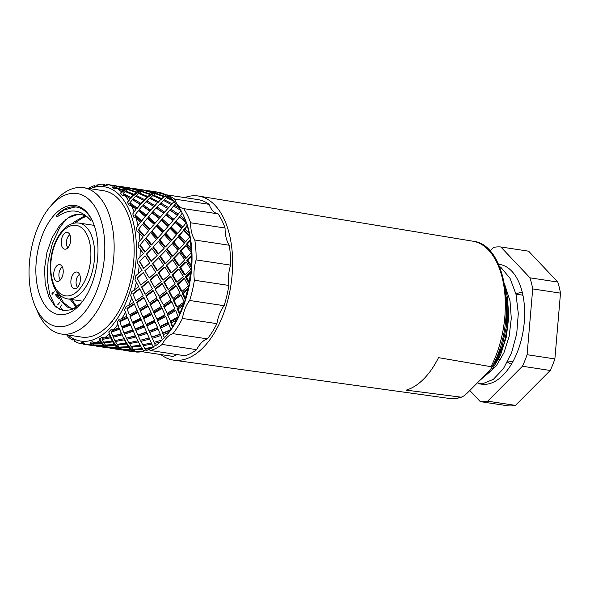 <?xml version="1.0" encoding="UTF-8"?>
<svg xmlns="http://www.w3.org/2000/svg" width="590" height="590" viewBox="0 0 590 590"><rect width="100%" height="100%" fill="white"/><g stroke="black" fill="none" stroke-linecap="round" stroke-linejoin="round"><path stroke-width="0.89" d="M146.077 350.63A80.734 44.324 -81.4 0 0 150.959 348.543L145.14 349.184L146.077 350.63M136.615 352.075A80.734 44.324 -81.4 0 0 141.46 351.773L135.641 351.522L136.615 352.075M160.244 341.964L154.514 343.446L155.524 345.747A80.734 44.324 -81.4 0 0 160.244 341.964L162.147 340.01A79.392 43.586 -81.4 0 0 162.154 340.002A79.392 43.586 -81.4 0 0 162.206 339.951M164.551 337.642A80.734 44.324 -81.4 0 0 165.517 336.543A80.734 44.324 -81.4 0 0 168.895 332.332L163.371 334.567L164.337 337.819L162.678 333.461L170.554 330.201A79.392 43.586 -81.4 0 0 172.538 327.317L170.488 322.015L177.944 317.863A79.392 43.586 -81.4 0 0 179.603 314.418L179.795 313.305A80.734 44.324 -81.4 0 0 182.848 305.686L177.988 309.035L179.795 313.305M176.543 320.06L171.306 322.922L172.759 326.668A80.734 44.324 -81.4 0 0 176.543 320.06L177.944 317.877M187.539 289.845L183.114 293.503L185.349 298.134A80.734 44.324 -81.4 0 0 187.539 289.845L188.387 287.832A79.392 43.586 -81.4 0 0 189.22 283.731L189.176 281.821A80.734 44.324 -81.4 0 0 190.408 273.222L186.47 277.012L189.176 281.821M191.33 256.539L187.9 260.279L191.108 265.08A80.734 44.324 -81.4 0 0 191.33 256.539L191.662 255.087A79.392 43.586 -81.4 0 0 191.529 251.045L191.064 248.641A80.734 44.324 -81.4 0 0 190.268 240.536L187.347 244.031L191.064 248.641M187.259 225.911L184.825 228.986L189.043 233.22A80.734 44.324 -81.4 0 0 187.259 225.911L187.214 225.269A79.392 43.586 -81.4 0 0 186.13 222.01L179.485 216.678L182.273 213.138A79.392 43.586 -81.4 0 0 180.931 210.711M185.135 219.495A80.734 44.324 -81.4 0 0 183.785 216.176A80.734 44.324 -81.4 0 0 182.45 213.292L180.459 215.8L185.135 219.495L186.138 222.01M179.515 208.064A80.734 44.324 -81.4 0 0 176.034 203.248L174.434 205.047L179.515 208.064L180.791 210.475M172.42 199.427A80.734 44.324 -81.4 0 0 168.298 196.205L167.014 197.193L172.42 199.427L173.423 200.843M164.168 193.963A80.734 44.324 -81.4 0 0 159.588 192.473L158.518 192.591L164.691 194.508M183.785 216.176L184.744 218.374A78.042 42.849 98.6 0 1 167.088 334.729L165.517 336.543M162.375 339.796A79.392 43.586 -81.4 0 0 163.253 338.925A79.392 43.586 -81.4 0 0 164.337 337.819M153.076 346.846L153.076 346.846A79.392 43.586 -81.4 0 0 155.384 345.43M152.419 347.377L150.959 348.543M143.525 350.541L143.731 350.416A79.392 43.586 -81.4 0 0 145.634 349.959M142.22 351.323L141.46 351.773M165.79 195.688L165.967 195.895A79.392 43.586 -81.4 0 1 167.582 196.743M173.954 201.61L173.969 201.647A79.392 43.586 -81.4 0 1 175.768 203.543M187.214 225.269L183.778 229.643L189.759 235.742L189.043 233.22M190.268 240.536L190.393 239.474A79.392 43.586 -81.4 0 0 189.766 235.727M191.108 265.08L191.344 267.277A79.392 43.586 -81.4 0 1 190.983 271.444L190.408 273.222M185.349 298.134L185.245 299.676A79.392 43.586 -81.4 0 1 183.969 303.54L182.848 305.686M172.759 326.668L172.523 327.332M170.562 330.208L168.895 332.332M162.147 340.01L160.812 340.393M151.372 342.967L149.181 337.952L151.372 342.967L142.625 344.781L140.575 340.224M149.181 337.952L144.439 339.228M135.619 335.976L137.728 340.902L128.731 342.694L126.924 339.257L126.843 338.077L135.619 335.976M121.946 333.903L123.782 338.785L114.888 340.57L113.287 337.192L113.428 336.042L121.946 333.903M105.079 185.511L104.946 184.7L103.965 184.146L103.766 185.371A79.392 43.586 98.6 0 1 105.522 185.57A79.392 43.586 98.6 0 1 106.053 185.658L108.442 184.707L114.143 185.857L114.217 187.222L112.594 187.79A79.392 43.586 98.6 0 1 114.711 188.933L117.152 188.439L122.632 190.459L122.573 191.75L120.596 193.542A79.392 43.586 98.6 0 1 122.447 195.496L124.888 195.482L130.058 198.314L129.866 199.472L127.418 202.377A79.392 43.586 98.6 0 1 128.915 205.055L131.297 205.534L136.084 209.067L132.765 213.905A79.392 43.586 98.6 0 1 133.849 217.186L136.113 218.145L140.45 222.253L136.408 227.644A79.392 43.586 98.6 0 1 137.02 231.369L139.122 232.777L142.964 237.298L138.156 242.947A79.392 43.586 98.6 0 1 138.296 246.981L143.525 253.545L137.979 259.202A79.392 43.586 98.6 0 1 137.618 263.346L142.094 270.279L135.855 275.648A79.392 43.586 98.6 0 1 135.014 279.734L138.739 286.769L131.872 291.578A79.392 43.586 98.6 0 1 130.597 295.443L133.613 302.301L128.65 305.539L126.231 306.321A79.392 43.586 98.6 0 1 124.571 309.772L126.931 316.188L121.614 318.91L119.165 319.234A79.392 43.586 98.6 0 1 117.189 322.111L118.996 327.826L113.405 329.884L110.979 329.699A79.392 43.586 98.6 0 1 108.781 331.905L110.278 335.562L110.138 336.713L104.378 337.989L102.033 337.332A79.392 43.586 98.6 0 1 99.703 338.741L101.06 341.204L100.757 342.451L94.931 342.871L92.719 341.735A79.392 43.586 98.6 0 1 90.359 342.318L91.723 343.505L91.266 344.789L85.469 344.317L83.441 342.761A79.392 43.586 98.6 0 1 81.693 342.554A79.392 43.586 98.6 0 1 81.162 342.466L81 343.749L82.069 343.631L82.534 342.679M81 343.749A80.734 44.324 98.6 0 1 76.42 342.259L74.613 340.334A79.392 43.586 98.6 0 1 72.504 339.191L72.282 340.017L73.005 339.479M52.045 294.506L54.332 291.784M94.953 186.263L94.511 185.592L94.496 186.388A79.392 43.586 98.6 0 1 96.856 185.806L99.127 184.456A80.734 44.324 98.6 0 1 103.965 184.146M136.393 227.629L140.45 222.253M130.619 295.428L133.362 301.726M124.571 309.772L126.931 316.188M108.781 331.905A79.392 43.586 98.6 0 1 108.774 331.912L110.138 336.713M121.4 333.667L119.556 328.276L111.458 331.071L111.281 332.133L112.801 336.057L121.4 333.667L119.564 329.272L111.281 332.133M133.016 330.26L124.505 333.048L124.549 334.147L126.393 338.166L135.272 335.769L133.016 330.26L135.272 335.769M146.726 332.34L138.141 335.12L138.414 336.248L140.332 340.283L149.145 337.878L146.726 332.34L149.145 337.878M152.286 338.35L160.782 335.526L160.089 334.427L151.778 337.185L154.514 343.446M183.969 303.526L177.052 308.356L179.589 314.433M188.387 287.817L182.096 293.09L185.231 299.691M190.983 271.422L185.393 276.872L189.206 283.746M191.662 255.064L186.801 260.411L191.33 267.292M190.378 239.452L186.256 244.437L191.514 251.06M63.919 221.7L63.72 221.184M115.301 187.111L114.733 187.141L114.659 185.776L116.053 185.806L107.704 184.545M114.202 187.037L114.733 187.141M156.439 193.299L154.838 193.21M128.524 189.169L128.34 187.856L129.903 187.908L121.024 186.565L128.34 187.856M127.654 189.08L128.192 189.191M127.632 189.257L125.729 189.81L125.832 188.49L127.779 187.922L127.632 189.257M125.169 189.656L125.729 189.81M125.132 190.076L123.192 191.271L123.258 189.98L125.242 188.756L125.132 190.076M125.242 188.756L116.768 186.462L115.124 187.222L115.234 188.571L115.706 188.719M122.602 191.057L123.192 191.271M149.919 198.461L152.692 195.615L160.989 199.228L157.552 202.658M160.215 203.948L163.408 200.394L171.292 204.568L167.796 208.587L166.727 207.923M170.075 210.047L177.273 215.026L181.012 210.601L173.644 205.932L170.075 210.047M146.844 200.858L149.521 198.269L157.648 202.495L154.174 206.544L154.764 205.527L146.844 200.858L146.445 201.935M148.82 203.336L154.174 206.544M143.156 204.855L146.032 201.699L153.879 206.478L150.184 210.969L150.701 210.025L143.156 204.855L142.802 205.91L150.184 210.969M139.233 209.546L142.271 205.873L149.727 211.139L145.855 216.006L146.298 215.144L139.233 209.546L138.938 210.527L145.855 216.006M135.117 214.878L138.274 210.748L145.236 216.412L141.246 221.582L141.607 220.822L135.117 214.878L134.896 215.77L141.246 221.582M157.021 206.957L159.978 203.816L167.752 208.587L163.895 213.056L156.439 207.982L157.021 206.957L164.64 212.142L163.895 213.056M166.07 214.642L173.128 220.144L174.028 219.355L166.822 213.728L166.07 214.642M175.215 221.892L181.779 227.733L182.826 227.076L176.122 221.103L175.215 221.892L179.493 217.002L176.122 221.103M162.929 214.163L159.499 218.108L162.929 214.163M163.673 213.256L156.121 207.946L152.869 211.611L152.353 212.562L159.499 218.108M158.43 219.34L154.676 223.691L158.43 219.34M159.108 218.521L151.881 212.754L147.935 217.747L154.676 223.691M153.503 225.048L149.469 229.746L153.503 225.048M154.093 224.325L147.301 218.189L143.237 223.492L149.469 229.746M148.193 231.228L143.945 236.192L148.193 231.228M148.695 230.609L142.426 224.193L138.296 229.724L143.945 236.192M162.25 218.993L161.579 219.819L168.386 225.771L172.973 220.623L165.827 214.871L162.25 218.993L169.205 225.085M170.363 227.607L176.742 233.883L177.701 233.33L181.683 228.514L175.038 222.393L170.363 227.607L171.189 226.921L177.701 233.33M178.623 235.845L184.478 242.343L185.57 241.937L189.7 236.833L183.645 230.447L178.623 235.845L179.581 235.292L185.57 241.937M156.652 225.528L163.113 231.848L163.843 231.265L157.235 224.805L156.652 225.528M151.342 231.708L157.368 238.308L157.995 237.836L151.837 231.088L151.342 231.708M145.708 238.286L151.21 245.071L151.741 244.71L146.114 237.777L145.708 238.286M139.815 245.197L144.727 252.063L145.14 251.819L140.118 244.806L139.815 245.197M164.979 233.78L171.078 240.388L171.941 239.953L165.709 233.19L164.979 233.78L169.994 228.301L165.709 233.19M172.841 242.402L178.482 249.209L179.471 248.921L173.703 241.966L172.841 242.402L178.283 236.804L173.703 241.966M180.134 251.318L185.26 258.214L186.359 258.081L181.123 251.03L180.134 251.318L184.84 246.074L185.931 245.669L181.123 251.03M164.411 234.658L159.123 240.322L164.853 247.181L165.606 246.856L170.554 241.487L164.411 234.658L159.757 239.85L165.606 246.856M158.349 241.399L152.862 247.173L158.135 254.179L164.109 248.442L158.349 241.399L153.385 246.819L158.776 253.98M151.866 248.456L146.254 254.261L151.011 261.311L157.161 255.618L151.866 248.456L146.667 254.025L151.527 261.23M145.037 255.75L139.38 261.503L143.554 268.494L149.801 262.919L145.037 255.75L139.683 261.385L143.945 268.538M166.498 249.245L171.845 256.259L172.722 256.097L177.981 250.551L172.287 243.515L166.498 249.245L167.258 248.921L172.722 256.097M173.386 258.376L178.283 265.456L179.264 265.441L184.751 259.799L179.596 252.668L178.615 252.955L173.386 258.376L174.257 258.206L179.264 265.441M179.707 267.617L184.087 274.645L185.164 274.793L190.806 269.143L186.256 262.012L185.157 262.144L179.707 267.617L180.688 267.609L185.164 274.793M159.669 256.296L164.64 263.428L165.392 263.376L160.31 256.09L159.669 256.296L165.731 250.521L160.31 256.09M152.427 263.479L156.955 270.618L157.567 270.692L152.943 263.398L152.427 263.479L158.673 257.734L152.943 263.398M144.845 270.714L149.344 277.956L144.845 270.714L151.195 265.087L145.236 270.758M137.02 277.927L140.811 285.095L137.02 277.927L143.37 272.499L137.278 278.089M166.063 265.552L170.665 272.698L171.513 272.809L166.815 265.5L166.063 265.552L171.749 260.02L172.619 259.851L166.815 265.5M171.978 274.837L176.137 281.902L177.081 282.168L172.826 274.94L171.978 274.837L177.951 269.313L178.932 269.298L172.826 274.94M177.339 284.048L181.012 290.929L182.03 291.349L178.283 284.314L177.339 284.048L183.512 278.605L184.589 278.753L178.283 284.314M165.067 267.152L164.322 267.196L158.26 272.75L162.493 279.874L163.201 280.103L169.684 274.468L165.067 267.152L158.88 272.823L163.201 280.103M157.021 274.483L156.409 274.409L150.059 279.903L154.433 287.249L161.269 281.732L157.021 274.483L150.538 280.103L154.433 287.249M148.569 281.762L148.097 281.563L141.548 286.932L144.882 293.702L145.288 294.167L152.382 288.842L148.569 281.762L141.888 287.249L145.288 294.167M139.8 288.916L139.469 288.599L132.824 293.761L135.884 300.775L143.134 295.723L139.8 288.916L133.008 294.189L135.884 300.775M163.703 281.976L167.582 288.982L168.371 289.366L175.134 283.834L170.967 276.599L170.119 276.489L163.703 281.976L164.411 282.204L168.371 289.366M168.681 291.054L172.155 297.839L173.025 298.37L179.972 293.031L176.307 285.973L175.363 285.707L168.681 291.054L169.478 291.438L173.025 298.37M173.15 299.875L176.167 306.35L177.103 307.029L184.139 301.947L181.019 295.17L180.002 294.749L173.15 299.875L174.021 300.413L177.103 307.029M154.964 288.967L159.145 296.305L154.964 288.967L161.741 283.591L162.449 283.827L155.531 289.321M145.87 295.738L149.491 302.921L145.87 295.738L152.899 290.553L153.459 290.899L146.276 296.202M136.762 302.781L139.535 309.138L136.511 302.205L143.702 297.279L144.108 297.744L136.755 302.781M134.225 303.71L134.476 304.285L127.071 308.976L126.99 308.305L134.225 303.71L136.887 309.802M159.507 297.81L163.437 305.037L159.507 297.81L166.609 292.633L167.405 293.016L160.148 298.304M163.637 306.321L167.265 313.349L163.637 306.321L170.967 301.416L171.838 301.955L164.345 306.962M167.309 314.418L170.591 321.144L167.309 314.418L174.758 309.861L175.695 310.539L168.084 315.2M157.987 299.808L157.346 299.314L149.926 304.241L153.385 311.277L161.203 306.49L157.987 299.808L150.398 304.846L153.385 311.277M148.149 306.276L147.67 305.672L140.029 310.281L142.972 317.029L151.062 312.619L148.149 306.276L140.339 310.989L142.972 317.029M137.684 311.631L137.994 312.339L130.08 316.668L129.94 315.864L137.684 311.631L140.214 317.42M127.492 317.132L129.844 323.35L121.562 326.823L119.763 320.923L127.492 317.132L129.844 323.35M153.673 312.353L156.918 319.146L164.934 314.721L162.088 308.393L161.38 307.751L153.673 312.353L156.918 319.146M157.073 319.979L160.06 326.44L168.165 322.45L165.724 316.55L164.957 315.768L157.073 319.979L160.06 326.44M160.082 327.044L162.788 333.084L170.849 329.574L168.851 324.19L168.025 323.283L160.082 327.044L162.788 333.084M143.724 318.733L145.76 323.401M151.873 314.411L151.335 313.666L143.355 317.899L146.173 324.367L154.521 320.377L151.873 314.411L143.717 318.74M140.944 319.102L143.717 325.451L135.162 328.955L132.802 322.9L140.944 319.102L141.305 319.942L132.986 323.829M130.316 323.991L132.632 329.899L123.996 332.863L122.137 328.306L122.13 327.31L130.316 323.991L130.501 324.913L122.137 328.306M154.654 321.181L146.445 324.972L149.1 331.071L157.589 327.561L154.654 321.181M157.582 328.129L149.263 331.425L151.726 337.074L160.222 334.088L157.582 328.129M143.967 326.027L146.578 332.015L137.839 334.987L135.781 330.378L135.545 329.345L143.967 326.027L146.578 332.015M106.082 337.628L110.772 336.654L112.343 339.796L112.233 341.02L103.464 342.185L102.114 339.479L102.446 338.299L104.297 337.967M153.245 347.237L151.305 342.805L153.245 347.237L144.683 348.439L142.854 344.737M139.978 345.224L137.942 340.732L139.978 345.224L130.995 346.389L129.158 342.62M141.991 348.705L140.11 344.818L141.991 348.705L133.148 349.236L131.4 346.352M143.754 351.301L142.043 348.056L143.754 351.301L135.176 351.19L133.554 349.221M123.782 338.749L124.232 338.653L125.98 341.868L126.105 343.122L117.049 344.28L115.382 341.492L115.47 340.467M112.255 340.755L112.838 340.673L114.475 343.24L114.401 344.523L105.418 345.025L103.906 342.93L104.098 342.112M100.883 341.949L101.51 341.905L103.014 343.793L102.749 345.076L93.958 344.936L92.63 343.542L93.117 342.288L93.751 342.274M118.856 348.978L117.122 347.665L117.152 346.345L118.856 347.628L118.856 348.978L109.836 348.122L108.103 347.038M117.152 346.345L116.643 346.337M122.956 349.951L119.364 349.258L119.357 347.908L120.544 348.388M119.357 347.908L118.856 347.864M105.094 345.784L106.561 346.212M64.037 310.886L59.951 307.058L61.618 305.001M57.798 295.819L56.109 293.879M60.313 309.883L58.808 308.489M91.634 343.749L93.205 344.228M102.911 344.272L105.138 345.548L104.909 346.861L95.986 346.02L94.518 344.958M114.438 343.955L114.969 343.918L116.65 345.858L116.621 347.185L107.55 347.009L105.89 345.556L106.008 345.01M124.232 350.29L132.949 351.33L132.721 349.944L134.092 350.497L134.358 351.898L132.89 351.684M132.721 349.944L132.308 349.914M121.997 349.457L130.965 349.774L130.766 348.417L132.271 349.663L132.499 351.05L123.723 350.231L121.997 349.147M130.766 348.417L130.361 348.41M119.763 347.658L128.841 347.311L128.686 345.998L130.294 347.93L130.486 349.287L121.496 349.125L119.777 347.119M128.686 345.998L128.273 346.028M117.55 344.995L126.621 343.985L126.496 342.731L128.192 345.327L128.347 346.64L119.261 347.134L117.55 344.995L117.594 344.221M126.496 342.731L126.076 342.79M139.653 205.431L136.74 208.875L140.007 204.376L139.653 205.431M140.007 204.376L132.425 199.678L129.889 202.842L129.756 203.934L136.74 208.875M143.282 201.507L140.523 204.45L140.877 203.395L143.702 200.379L143.282 201.507M143.702 200.379L135.671 196.182L133.2 198.786L133.016 199.951L140.523 204.45M146.645 198.306L144.085 200.703L144.498 199.575L147.117 197.126L146.645 198.306M143.665 200.482L144.085 200.703M149.698 195.865L147.375 197.68L147.847 196.5L150.221 194.648L149.698 195.865M146.969 197.495L147.375 197.68M163.637 200.512L166.373 197.716L174.257 201.242L171.137 204.752M153.09 195.777L155.524 193.756L163.865 196.713L160.746 199.619M142.138 191.802L144.307 190.629L152.987 192.967L152.412 194.213L149.956 195.268M133.008 196.234L130.633 198.624L130.825 197.466L133.244 195.025L133.008 196.234M133.244 195.025L125.154 191.462L123.126 193.483L123.103 194.737L124.63 195.482M129.874 198.203L130.633 198.624M135.988 193.786L133.716 195.592L133.959 194.376L136.275 192.532L135.988 193.786M133.185 195.349L133.716 195.592M138.775 192.148L136.644 193.336L136.939 192.082L139.115 190.865L138.775 192.148M136.135 193.151L136.644 193.336M141.342 191.337L139.38 191.89L139.727 190.607L141.725 190.039L141.342 191.337M138.879 191.75L139.38 191.89M155.93 193.889L157.987 192.716L166.247 194.98L165.458 196.197L163.474 197.333M144.808 190.747L146.718 190.467L155.369 192.111L154.757 193.373L152.589 193.83M142.47 191.249L141.394 191.167M88.655 188.453L89.621 187.686A80.734 44.324 98.6 0 1 94.511 185.592M106.112 185.629L105.403 185.031L105.492 185.57M106.443 185.489L106.23 184.323L114.659 185.776M106.06 185.651L105.522 185.57M156.822 193.129L157.353 192.082L155.878 192.03L155.266 193.291M145.295 190.459L144.594 190.201L144.447 190.666M116.37 186.595L116.053 185.806M114.143 185.857L113.022 186.204L112.616 187.797M117.631 186.27L116.864 185.99L116.879 186.484M117.299 186.588L125.832 188.49M127.779 187.922L117.285 186.329M131.445 188.335L130.751 188.099L130.685 188.594M155.369 192.111L153.57 192.701L152.994 193.948M143.872 190.74L144.093 190.069L142.286 189.973L141.902 191.271M166.247 194.98L163.725 197.421M167.014 197.193L166.616 197.82M122.632 190.459L121.275 191.669L120.596 193.542M130.132 188.571L129.903 187.908M128.347 189.729L128.391 189.235L136.939 192.082M139.115 190.865L130.361 188.512L128.391 189.235M125.744 191.706L125.781 190.939L133.959 194.376M136.275 192.532L127.794 189.552L125.781 190.939M130.899 188.645L139.727 190.607M141.725 190.039L130.928 188.402M152.987 192.967L150.878 194.198L150.354 195.415M163.865 196.713L160.989 199.73M174.257 201.242L171.166 204.774M174.434 205.047L173.681 205.954M130.058 198.314L127.418 202.377M136.202 196.448L136.393 195.496L144.498 199.575M147.117 197.126L138.753 193.498L136.393 195.496M139.262 193.704L139.424 193.004L147.847 196.5M150.221 194.648L141.637 191.639L139.424 193.004M160.989 199.228L157.796 202.783M171.292 204.568L167.796 208.587M180.459 215.8L179.485 216.678M136.084 209.067L132.765 213.905M184.825 228.986L183.778 229.643M175.038 222.393L171.189 226.921M183.645 230.447L179.581 235.292M187.347 244.031L186.256 244.437M142.964 237.298L138.156 242.947M157.995 237.836L162.567 232.711L156.048 226.184L151.837 231.088M145.14 251.819L150.236 246.34L144.712 239.415L140.118 244.806M151.741 244.71L156.608 239.37L150.546 232.593L146.114 237.777M163.843 231.265L168.039 226.442L161.159 220.254L157.235 224.805M187.9 260.279L186.801 260.411M172.287 243.515L167.258 248.921M179.596 252.668L174.257 258.206M186.256 262.012L180.688 267.609M186.47 277.012L185.393 276.872M158.673 257.734L163.673 265.028L157.567 270.692M143.37 272.499L147.397 279.623L140.811 285.095M151.195 265.087L155.738 272.351L149.344 277.956M183.114 293.503L182.096 293.09M170.967 276.599L164.411 282.204M176.307 285.973L169.478 291.438M181.019 295.17L174.021 300.413M177.988 309.035L177.052 308.356M153.459 290.899L156.999 297.832L149.491 302.921M134.476 304.285L137.197 310.517L129.372 314.89L127.071 308.976M144.108 297.744L147.257 304.374L139.535 309.138M171.306 322.922L170.488 322.015M162.088 308.393L154.211 313.098M165.724 316.55L157.67 320.857M163.371 334.567L162.678 333.461M168.851 324.19L160.731 328.033M137.994 312.339L140.575 318.261L132.33 322.229L130.08 316.668M119.556 328.276L119.564 329.272M141.305 319.942L143.717 325.451M130.501 324.913L132.632 329.899M145.14 349.184L144.919 348.417M151.844 344.058L143.119 345.703M149.683 339.117L140.877 341.374M147.19 333.409L138.414 336.248M137.728 340.902L135.567 335.858M135.84 336.993L126.924 339.257M138.259 341.949L129.254 343.601M140.464 346.101L131.496 347.112M142.433 349.405L133.635 349.767M112.838 340.673L112.727 341.898L103.906 342.93M91.266 344.789L90.307 344.007L90.359 342.318M101.51 341.905L101.215 343.144L92.63 343.542M124.232 338.653L124.313 339.833L115.382 341.492M112.727 341.898L114.401 344.523M101.215 343.144L102.749 345.076M119.364 349.258L110.367 348.255L121.09 349.885L121.061 348.808M121.606 349.966L121.577 349.132M124.239 350.364L132.875 351.677M114.969 343.918L114.903 345.194L116.621 347.185M117.122 347.665L108.051 347.34M93.67 344.685L93.353 345.674L83.485 344.184L83.795 343.033M94.135 344.944L93.869 345.755L83.227 344.14M82.969 342.746L82.18 343.402M74.797 340.533L74.333 341.241L75.896 341.713M105.647 345.829L105.418 347.149L96.495 346.153L107.218 347.776L107.351 346.868M93.869 345.755L95.285 345.762M82.6 343.505L83.765 343.092M56.81 306.579L55.91 307.139M51.935 293.731L53.24 292.19M57.709 304.838L60.092 301.999M73.005 301.062L71.67 299.617M58.624 298.356L55.401 294.727M66.478 334.803L67.164 335.378M72.282 340.017A80.734 44.324 98.6 0 1 68.16 336.794L66.611 334.582M105.418 347.149L107.756 347.864L107.882 347.023M107.756 347.864L109.135 347.886M92.188 343.793L91.73 345.076M103.493 344.28L103.228 345.563L104.909 346.861M114.903 345.194L105.89 345.556M103.228 345.563L94.407 345.268M124.313 339.833L126.105 343.122M132.949 351.33L134.358 351.898M130.965 349.774L132.499 351.05M128.841 347.311L130.486 349.287M126.621 343.985L128.347 346.64M110.772 336.654L110.625 337.805L112.233 341.02M99.717 338.749L99.813 340.777L100.757 342.451M121.909 333.815L123.782 338.785M133.244 331.292L124.549 334.147M110.625 337.805L102.114 339.479M121.953 334.913L113.287 337.192M144.388 326.985L135.781 330.378M158.231 329.124L149.727 332.495M160.782 335.526L162.405 339.892L154.02 342.311M155.251 322.059L146.858 325.931M117.189 322.111L118.996 327.826M149.926 304.241L150.398 304.846M127.632 317.936L119.726 321.816M175.695 310.539L178.202 316.734L170.591 321.144M171.838 301.955L174.847 308.555L167.265 313.349M167.405 293.016L170.871 299.934L163.437 305.037M162.449 283.827L166.328 290.959L159.145 296.305M150.059 279.903L150.538 280.103M158.26 272.75L158.88 272.823M184.589 278.753L188.402 285.848L182.03 291.349M178.932 269.298L183.328 276.533L177.081 282.168M172.619 259.851L177.538 267.13L171.513 272.809M165.731 250.521L171.115 257.734L165.392 263.376M152.862 247.173L153.385 246.819M146.254 254.261L146.667 254.025M159.123 240.322L159.757 239.85M185.931 245.669L191.249 252.564L186.359 258.081M178.283 236.804L184.198 243.559L179.471 248.921M169.994 228.301L176.44 234.82L171.941 239.953M148.378 216.891L155.266 222.968M138.576 229.075L144.351 235.683M143.599 222.732L149.971 229.127M152.869 211.611L160.178 217.282M153.879 206.478L150.701 210.025M145.236 216.412L141.607 220.822M149.727 211.139L146.298 215.144M179.493 217.002L186.241 222.637L182.826 227.076M166.822 213.728L170.001 210.084L177.317 215.321L174.028 219.355M167.752 208.587L164.64 212.142M157.648 202.495L154.764 205.527M150.266 197.606L158.445 201.692M170.894 209.067L178.254 214.148M160.79 202.975L168.615 207.599M129.889 202.842L137.035 207.894M133.2 198.786L140.877 203.395M164.131 199.708L172.044 203.72M142.256 191.344L150.878 194.198M153.371 195.12L161.697 198.587M123.126 193.483L130.825 197.466M133.362 188.446L142.286 189.973M156.129 193.446L164.477 196.234M144.875 190.518L153.57 192.701M119.497 186.337L121.016 186.565M130.213 188.033L130.751 188.099M115.124 187.222L123.258 189.98M147.234 190.548L155.878 192.03M144.071 190.135L144.594 190.201M116.348 185.931L116.864 185.99M97.062 185.68L96.834 184.921L98.36 184.899M104.998 185.017L105.403 185.031M63.646 221.257A74.008 40.629 -81.4 0 0 62.57 223.463M54.177 304.787A74.008 40.629 -81.4 0 0 54.442 305.745M61.375 334.029L81.391 337.06A74.008 40.629 -81.4 0 0 132.669 269.991A74.008 40.629 -81.4 0 0 103.597 190.725L83.581 187.686A74.008 40.629 98.6 0 1 112.653 266.953A74.008 40.629 98.6 0 1 61.375 334.029A74.008 40.629 98.6 0 1 37.723 312.022L35.319 306.527A67.282 36.941 -81.4 0 0 85.543 311.048A67.282 36.941 -81.4 0 0 101.148 220.697A67.282 36.941 -81.4 0 0 53.13 203.432A67.282 36.941 -81.4 0 0 50.541 206.22A67.282 36.941 -81.4 0 0 35.319 306.527M67.946 335.024A78.042 42.849 -81.4 0 0 134.859 270.323A78.042 42.849 -81.4 0 0 90.152 188.682M90.307 344.007A80.734 44.324 98.6 0 1 85.469 344.317M99.813 340.777A80.734 44.324 98.6 0 1 94.931 342.871M109.098 334.198A80.734 44.324 98.6 0 1 104.378 337.989M117.749 324.566A80.734 44.324 98.6 0 1 113.405 329.884M125.397 312.294A80.734 44.324 98.6 0 1 121.614 318.91M131.703 297.928A80.734 44.324 98.6 0 1 128.65 305.539M136.393 282.079A80.734 44.324 98.6 0 1 134.196 290.369M139.262 265.456A80.734 44.324 98.6 0 1 138.023 274.062M140.184 248.781A80.734 44.324 98.6 0 1 139.955 257.314M139.122 232.777A80.734 44.324 98.6 0 1 139.911 240.875M136.113 218.145A80.734 44.324 98.6 0 1 137.898 225.454M131.297 205.534A80.734 44.324 98.6 0 1 133.989 211.729M124.888 195.482A80.734 44.324 98.6 0 1 128.369 200.305M117.152 188.439A80.734 44.324 98.6 0 1 121.275 191.669M108.442 184.707A80.734 44.324 98.6 0 1 113.022 186.204M50.541 206.22L54.464 201.684A74.008 40.629 98.6 0 1 57.311 198.616A74.008 40.629 98.6 0 1 83.581 187.686M55.608 213.617A55.172 30.289 98.6 0 1 92.829 221.869A55.172 30.289 98.6 0 1 94.931 227.593A55.172 30.289 98.6 0 1 80.351 304.123A55.172 30.289 98.6 0 1 38.424 290.752A55.172 30.289 98.6 0 1 55.608 213.617M93.073 222.43A53.823 29.552 -81.4 0 0 76.11 206.965A53.823 29.552 -81.4 0 0 56.102 215.844L57.208 216.84C69.797 207.931 81.059 209.214 91 220.697A47.097 25.857 -81.4 0 0 80.66 214.465A47.097 25.857 -81.4 0 0 68.197 217.835L77.703 214.458L79.362 214.406M69.834 298.96L76.317 307.338M85.52 216.117L83.256 216.663L73.883 222.135L72.327 223.581M56.47 291.475L60.77 300.856L67.518 307.102L71.294 308.305L74.738 308.349M72.098 308.4L70.608 307.973L63.55 302.67L59.081 294.58M74.812 223.013L83.057 217.57L86.258 216.545M77.025 306.83L71.611 299.514M68.197 217.835L59.42 225.741L52.09 237.689L46.942 252.461L44.552 268.45L45.209 283.908L48.845 297.05L55.062 306.372L63.182 310.753L72.275 309.61L81.391 302.884M111.554 321.226L112.72 321.351M65.829 219.436L59.605 227.873L52.385 243.345L48.107 260.898L47.185 278.539L49.648 294.263L55.556 306.822M76.884 207.105L75.063 206.994L64.281 209.922L56.102 215.844M56.47 215.896L57.208 216.84M160.856 354.56A82.991 45.563 -81.4 0 0 173.755 360.158A82.991 45.563 -81.4 0 0 230.941 284.904A82.991 45.563 -81.4 0 0 198.66 196.064A82.991 45.563 -81.4 0 0 184.677 197.591M490.976 366.692L438.532 357.643A80.188 44.021 98.6 0 1 406.149 390.13L461.299 397.203L463.762 395.993L467.14 393.161L488.734 371.486L491.168 368.499L491.529 367.216L490.976 366.692A79.51 43.653 -81.4 0 0 504.103 287.463A79.51 43.653 -81.4 0 0 472.789 241.185L198.66 196.064M498.521 264.298A60.549 33.246 98.6 0 1 499.649 264.438A60.549 33.246 98.6 0 1 523.426 329.286A60.549 33.246 98.6 0 1 481.477 384.164A60.549 33.246 98.6 0 1 479.854 383.847M479.987 380.262L491.64 370.306L500.335 355.593L506.294 337.089L508.772 316.889L507.415 297.257L505.291 288.274M506.412 301.129L506.928 306.298L506.412 326.491L502.186 346.146L494.789 363.057L491.013 368.757M489.471 370.727L483.734 376.501M499.45 266.415L501.065 267.558L510.07 278.392L516.007 294.277L518.293 313.43L516.729 333.704L511.56 352.82L503.44 368.625L493.351 379.348L482.495 383.795L478.335 383.684L481.477 384.164M489.914 251.008L493.476 247.431A78.042 42.849 98.6 0 1 500.822 246.967L529.997 277.831A78.042 42.849 98.6 0 1 532.704 288.923L527.084 354.701L554.88 358.919A78.042 42.849 98.6 0 1 550.241 370.476L515.446 405.389A78.042 42.849 98.6 0 1 508.101 405.854L480.304 401.635L469.78 390.506M527.084 354.701A78.042 42.849 98.6 0 1 522.445 366.257L550.241 370.476M522.445 366.257L487.642 401.171L515.446 405.389M487.642 401.171A78.042 42.849 98.6 0 1 480.304 401.635M500.822 246.967L528.618 251.185L557.793 282.05A78.042 42.849 98.6 0 1 560.5 293.142L554.88 358.919M529.997 277.831L557.793 282.05M532.704 288.923L560.5 293.142M506.198 296.851L507.865 307.235L507.761 325.142L504.339 342.746L498.041 358.071L493.948 364.443M485.423 375.041L487.097 374.171L496.264 365.903L503.934 352.798L509.163 336.344L511.287 318.371L510.011 300.907L504.656 284.38M141.666 351.647L173.519 356.485A26.911 14.772 -81.4 0 1 177.089 354.568M184.935 355.763L150.465 350.526A79.392 43.586 98.6 0 0 162.191 344.435L196.662 349.671A79.392 43.586 -81.4 0 1 184.935 355.763M207.407 338.881L172.944 333.652A79.392 43.586 98.6 0 0 182.443 318.438L216.914 323.667A79.392 43.586 -81.4 0 1 207.407 338.881A26.911 14.772 -81.4 0 0 196.662 349.671M224.126 305.709L189.656 300.48A79.392 43.586 98.6 0 0 194.39 280.221L228.861 285.449A79.392 43.586 -81.4 0 1 224.126 305.709A26.911 14.772 -81.4 0 0 216.914 323.667M230.594 265.131L196.123 259.902A79.392 43.586 98.6 0 0 194.818 240.019L229.289 245.256A79.392 43.586 -81.4 0 1 230.594 265.131A26.911 14.772 -81.4 0 0 228.861 285.449M225.085 228.02L190.622 222.784A79.392 43.586 98.6 0 0 183.623 208.617L218.094 213.845A79.392 43.586 -81.4 0 1 225.085 228.02A26.911 14.772 -81.4 0 0 229.289 245.256M164.994 194.604L198.269 199.649A79.392 43.586 -81.4 0 1 209.081 204.317L174.611 199.081A79.392 43.586 98.6 0 0 166.019 194.914M148.805 349.575A26.911 14.772 98.6 0 1 150.465 350.526M162.191 344.435A26.911 14.772 98.6 0 1 172.944 333.652M182.443 318.438A26.911 14.772 98.6 0 1 189.656 300.48M194.39 280.221A26.911 14.772 98.6 0 1 196.123 259.902M194.818 240.019A26.911 14.772 98.6 0 1 190.622 222.784M183.623 208.617A26.911 14.772 98.6 0 1 174.611 199.081M209.081 204.317A26.911 14.772 -81.4 0 0 218.094 213.845M67.725 247.925A8.474 4.654 98.6 0 1 65.483 249.179A8.474 4.654 98.6 0 1 61.382 240.101A8.474 4.654 98.6 0 1 67.998 232.644A8.474 4.654 98.6 0 1 70.756 239.496A8.474 4.654 98.6 0 1 67.725 247.925M60.202 280.125A8.474 4.654 98.6 0 1 57.96 281.378A8.474 4.654 98.6 0 1 53.86 272.3A8.474 4.654 98.6 0 1 60.475 264.844A8.474 4.654 98.6 0 1 63.233 271.695A8.474 4.654 98.6 0 1 60.202 280.125M77.379 287.536A8.474 4.654 98.6 0 1 75.144 288.79A8.474 4.654 98.6 0 1 71.036 279.712A8.474 4.654 98.6 0 1 77.651 272.256A8.474 4.654 98.6 0 1 80.41 279.107A8.474 4.654 98.6 0 1 77.379 287.536M79.539 274.372A7.132 3.916 -81.4 0 0 76.213 280.493A7.132 3.916 -81.4 0 0 77.578 287.33M62.363 266.96A7.132 3.916 -81.4 0 0 59.037 273.082A7.132 3.916 -81.4 0 0 60.401 279.918M69.886 234.761A7.132 3.916 -81.4 0 0 66.559 240.89A7.132 3.916 -81.4 0 0 67.924 247.719M461.609 397.114C457.331 398.545 453.105 398.973 448.931 398.398A79.51 43.653 -81.4 0 0 460.495 397.284M522.334 292.478A36.329 19.949 -81.4 0 0 515.97 294.122M507.415 362.024A36.329 19.949 -81.4 0 0 511.464 364.119M512.931 361.552A33.637 18.467 98.6 0 1 511.088 361.441L507.961 360.969M515.977 294.13L521.184 294.926A33.637 18.467 98.6 0 1 522.976 295.361M78.123 290.59A35.658 19.581 -81.4 0 0 83.352 229.355A35.658 19.581 -81.4 0 0 50.961 261.857A35.658 19.581 -81.4 0 0 78.123 290.59M80.896 293.193A38.35 21.056 98.6 0 1 67.282 298.857C56.965 296.445 51.301 286.43 50.275 268.804C50.165 258.088 52.318 248.206 56.743 239.164C63.019 227.489 70.365 222.106 78.787 223.027A38.35 21.056 98.6 0 1 94.607 251.967A38.35 21.056 98.6 0 1 80.896 293.193M83.529 342.834L81.693 342.554M157.102 192.038L148.754 190.769M143.783 190.017L134.911 188.667M448.931 398.398L173.755 360.158M472.789 241.185C507.407 244.061 518.02 323.025 491.168 368.499M499.649 264.438L498.506 264.261M496.846 359.281L500.379 359.819M505.822 292.596L508.086 292.935M94.201 225.365L78.787 223.027M82.696 301.195L67.282 298.857"/></g></svg>
